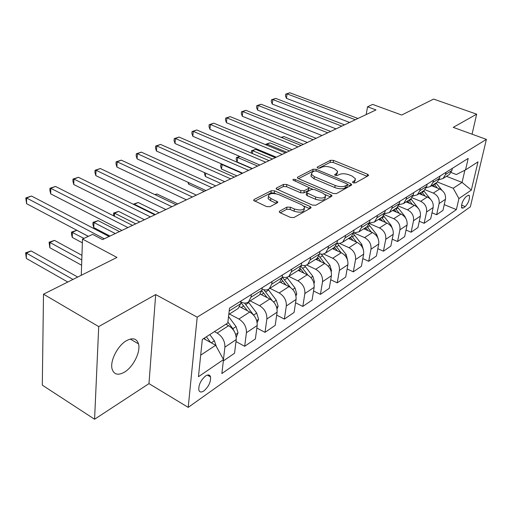 <?xml version="1.0" encoding="UTF-8"?>
<svg xmlns="http://www.w3.org/2000/svg" width="512" height="512" viewBox="0 0 512 512"><rect width="100%" height="100%" fill="white"/><g stroke="black" fill="none" stroke-linecap="round" stroke-linejoin="round"><path stroke-width="0.77" d="M353.261 182.81L355.488 182.893L368.275 175.699L368.589 175.11L367.526 174.246L333.581 160.416L330.515 160.282L317.338 167.046L317.088 167.501L317.76 168.045L319.955 168.134L321.683 167.238C324.467 166.138 327.789 166.272 331.654 167.648L334.477 168.806L337.677 171.398L336.57 173.414L334.618 174.778L335.328 175.347L337.536 175.437L339.238 174.515C341.997 173.382 345.344 173.51 349.286 174.912L352.16 176.102L355.501 178.835L354.445 180.819L352.762 181.76L352.525 182.202L353.261 182.81M124.557 372.083C133.338 366.867 140.838 351.693 138.515 343.872C136.742 338.458 132.723 337.395 126.464 340.691C117.792 345.504 109.926 360.755 112.026 368.762C113.843 374.65 118.016 375.757 124.557 372.083M203.936 390.893C208.685 386.662 210.893 382.01 210.566 376.928C209.837 374.669 208.16 374.362 205.542 376.006C200.8 380.166 198.554 384.813 198.816 389.958C199.558 392.307 201.267 392.621 203.936 390.893M279.674 211.078L279.258 211.974L280.224 212.781L290.464 217.414L293.952 217.53L310.65 208.128L311.034 207.322L310.016 206.464L274.566 190.835L271.219 190.714L254.08 199.514L253.638 200.416L266.541 206.586L269.997 206.701L277.344 202.79L277.766 201.926L270.88 198.496L268.403 196.454C268.845 193.389 272.218 192.736 278.534 194.496L301.901 204.819L304.595 207.072C304.096 210.15 300.691 210.784 294.368 208.979L290.406 207.213L286.982 207.098L279.674 211.078L279.507 212.314M472.064 134.189L476.666 114.176L433.594 99.078L401.683 115.034L372.666 104.416L367.533 106.797L376.006 109.92L102.554 239.603L92.621 234.374L82.496 239.072L81.274 275.29M98.714 326.586L94.586 419.238L148.973 383.629L155.68 294.573L98.714 326.586L43.501 294.182L116.966 257.44L82.496 239.072M155.68 294.573L197.197 317.146L486.4 139.386L470.349 206.835L188.211 407.373L197.197 317.146M476.666 114.176L453.216 127.36L486.4 139.386M333.184 193.485L336.454 193.606L351.386 185.203L351.725 184.557L350.669 183.686L316.262 169.338L313.12 169.216L297.747 177.101L297.363 177.824L298.31 178.592L333.184 193.485M331.578 196.352L315.802 205.229L312.422 205.114L276.102 188.806L276.518 188L283.539 184.397L286.822 184.518L300.902 190.624L304.205 190.739L308.704 188.333L309.088 187.59L292.864 179.987C292.998 179.264 293.85 179.123 295.405 179.552L330.906 194.765L331.942 195.629L331.578 196.352M94.586 419.238L42.304 385.139L43.501 294.182M467.859 195.488L465.856 196.87C462.554 200.563 461.178 204.282 461.734 208.019L463.245 208.019L465.248 206.605C468.531 202.893 469.888 199.187 469.318 195.494L467.859 195.488M451.117 172.512L456.32 174.528L465.542 169.901L468.198 158.4L229.517 308.218L227.789 323.008L202.317 339.411L198.451 376.723L223.501 359.584L221.869 373.549L456.378 209.6L458.925 198.566L453.21 188.269L437.395 182.01M465.542 169.901L478.003 161.875L471.334 190.08L458.925 198.566M148.973 383.629L188.211 407.373M367.533 106.797L366.176 114.579M446.47 176.307L462.074 182.406L464.883 170.234M453.21 188.269L462.074 182.406L471.334 190.08M200.685 355.155L215.654 345.267L203.61 338.579M223.456 359.501L224.902 347.149C225.018 341.254 222.451 336.57 217.197 333.094L214.451 331.597M223.347 360.915L234.547 353.235L236.23 339.558C236.378 333.722 233.843 329.101 228.627 325.69L225.901 324.224M235.987 341.549L244.678 346.291L246.419 332.723C246.592 326.944 244.09 322.381 238.906 319.034L229.446 314.016M244.678 346.291L255.386 338.957L257.184 325.51C257.382 319.782 254.906 315.283 249.76 312L239.686 306.733M256.845 328.019L265.018 332.352L266.867 319.021C267.091 313.344 264.646 308.896 259.533 305.67L250.189 300.851M265.018 332.352L275.2 325.37L277.107 312.154C277.35 306.534 274.938 302.144 269.862 298.982L260.32 294.131M276.678 315.11L284.378 319.085L286.323 305.978C286.592 300.403 284.205 296.064 279.162 292.954L269.933 288.326M284.378 319.085L294.08 312.435L296.07 299.443C296.365 293.92 294.01 289.638 288.998 286.586L279.802 282.029M295.558 302.784L302.822 306.438L304.858 293.549C305.171 288.077 302.835 283.84 297.862 280.838L288.768 276.397M302.822 306.438L312.077 300.096L314.157 287.322C314.483 281.901 312.179 277.715 307.238 274.765L298.182 270.4M313.555 291.008L320.422 294.374L322.534 281.702C322.886 276.326 320.608 272.192 315.699 269.286L306.682 264.992M320.422 294.374L329.261 288.32L331.411 275.75C331.776 270.426 329.523 266.342 324.646 263.488L315.706 259.277M330.726 279.738L337.235 282.854L339.411 270.387C339.795 265.107 337.568 261.062 332.723 258.259L323.61 254.016M337.235 282.854L345.683 277.062L347.891 264.704C348.294 259.469 346.086 255.475 341.28 252.717L332.448 248.653M347.136 268.947L353.306 271.84L355.546 259.571C355.962 254.381 353.779 250.432 348.998 247.712L339.558 243.418M353.306 271.84L361.389 266.298L363.654 254.138C364.083 248.992 361.926 245.088 357.184 242.413L348.467 238.496M362.822 258.611L368.691 261.293L370.982 249.229C371.418 244.128 369.286 240.256 364.57 237.626L354.413 233.107M368.691 261.293L376.429 255.994L378.746 244.019C379.2 238.963 377.088 235.142 372.41 232.55L363.802 228.762M377.843 248.698L383.424 251.194L385.76 239.315C386.227 234.304 384.134 230.515 379.488 227.968L369.28 223.52M383.424 251.194L390.842 246.112L393.203 234.33C393.677 229.357 391.61 225.613 386.995 223.104L378.496 219.437M392.23 239.181L397.549 241.517L399.93 229.818C400.416 224.89 398.368 221.184 393.779 218.707L384.205 214.618M397.549 241.517L404.672 236.634L407.066 225.037C407.565 220.147 405.536 216.48 400.979 214.042L392.589 210.496M406.035 230.035L411.11 232.224L413.523 220.71C414.029 215.859 412.019 212.23 407.494 209.824L398.432 206.029M411.11 232.224L417.946 227.539L420.371 216.115C420.89 211.302 418.899 207.712 414.406 205.344L406.118 201.907M419.283 221.254L424.128 223.296L426.573 211.962C427.098 207.187 425.126 203.629 420.659 201.293L412.013 197.741M424.128 223.296L430.701 218.797L433.152 207.546C433.69 202.81 431.738 199.29 427.302 196.986L419.123 193.664M432.006 212.8L436.646 214.72L439.11 203.552C439.654 198.854 437.722 195.366 433.318 193.094L424.986 189.734M436.646 214.72L442.963 210.387L445.446 199.309C445.997 194.65 444.083 191.2 439.706 188.954L431.622 185.728M240.858 301.952L240.998 302.029C243.917 303.462 246.432 303.418 248.544 301.894L250.976 297.229L251.322 294.534M444.243 204.659L456.378 209.6M448.602 174.95L449.434 174.426L451.891 170.509L452.384 168.333M439.072 179.738L443.066 178.464L445.536 174.522L446.016 172.326M436.237 182.797L437.075 182.272L439.546 178.298L440.026 176.083M426.278 187.738L430.451 186.47L432.928 182.47L433.408 180.243M423.366 190.963L424.211 190.432L426.694 186.4L427.168 184.154M412.947 196.058L417.312 194.81L419.795 190.752L420.275 188.486M409.965 199.469L410.816 198.931L413.299 194.848L413.773 192.563M399.046 204.723L403.629 203.494L406.118 199.379L406.586 197.075M395.994 208.333L396.851 207.795L399.341 203.654L399.808 201.331M384.544 213.754L389.35 212.55L391.846 208.378L392.307 206.035M381.421 217.581L382.278 217.037L384.774 212.838L385.235 210.477M369.395 223.162L374.451 222.003L376.947 217.773L377.402 215.392M366.195 227.245L367.066 226.694L369.562 222.432L370.01 220.032M353.549 232.979L358.886 231.885L361.382 227.597L361.824 225.171M350.285 237.338L351.162 236.781L353.658 232.467L354.093 230.022M336.96 243.232L339.994 243.354L342.598 242.214L345.094 237.862L345.53 235.398M333.638 247.898L334.515 247.341L337.011 242.963L337.434 240.48M316.205 258.963L317.088 258.406L319.571 253.965L322.79 254.195L325.555 253.03L328.045 248.621L328.461 246.112M301.338 265.133C303.782 265.933 305.901 265.677 307.693 264.365L310.17 259.891L319.571 253.965L319.981 251.43M310.17 259.891L310.573 257.338M297.92 270.566L298.81 270.003L301.28 265.498L301.677 262.925M282.189 276.845C284.794 277.837 287.046 277.645 288.947 276.262L291.418 271.725L291.802 269.12M278.726 282.746L279.616 282.176L282.08 277.613L282.458 274.989M262.054 289.107C264.832 290.336 267.232 290.214 269.254 288.755L271.706 284.154L272.077 281.504M258.554 295.546L259.45 294.976L261.888 290.342L262.246 287.674M237.325 309.011L238.221 308.448L240.634 303.75L240.973 301.03M215.654 345.267L223.501 359.584M353.92 183.002L355.277 180.122M337.459 172.685L336.102 175.565M367.526 174.246L367.155 176.314L333.248 162.451L330.189 162.33L318.656 168.275M314.285 171.059L312.8 171.296L298.496 178.669M350.323 185.798L347.501 184.621M347.283 184.826L347.52 184.365L346.79 183.763L316.544 171.123L314.336 171.034L312.48 171.994L311.302 174.176L314.4 176.685L335.181 185.453C339.219 186.912 342.65 187.04 345.472 185.837L347.283 184.826L346.918 186.931L347.469 184.666M311.475 174.547L310.982 176.275L314.08 178.79L314.4 176.685M346.918 186.931L345.107 187.949C342.291 189.158 338.867 189.037 334.829 187.571L314.08 178.79M277.216 189.645L283.245 186.541L283.539 184.397M309.011 188.09L308.384 190.477L303.885 192.896L300.589 192.774L286.528 186.662L283.245 186.541M309.114 187.699L312.691 189.235M325.094 194.566L330.554 196.915L330.906 194.765M315.77 197.069C321.786 198.79 325.075 198.234 325.632 195.411L322.893 193.139L314.707 189.619L311.43 189.504L306.938 191.923L306.554 192.685L315.77 197.069L315.43 199.238C321.44 200.954 324.73 200.403 325.286 197.568L325.414 196.749M306.304 194.323L306.227 194.842L307.219 195.661L307.546 193.504M315.43 199.238L307.219 195.661M304.358 208.614L304.262 209.274C303.763 212.358 300.358 212.998 294.048 211.194L290.093 209.421L286.669 209.312L280.282 212.806M268.32 197.075L268.115 198.643L270.592 200.691L270.88 198.496M276.403 203.29L270.592 200.691M275.77 193.67L274.272 193.005L270.931 192.89L254.733 201.242M309.69 208.672L303.93 206.118M441.901 190.234L436.006 182.944M437.325 188.006L434.17 184.115M433.005 184.851L434.72 186.97M303.302 144.397L283.936 136.55L281.69 137.568M281.165 137.357L283.936 136.55M355.328 119.725L287.053 93.875L289.83 92.762L357.971 118.47M349.6 122.445L286.451 98.355L287.053 93.875L285.69 94.118L289.83 92.762M286.451 98.355L285.453 95.91L285.69 94.118M430.451 199.123L423.712 190.746M425.146 196.109L421.798 191.962M420.589 192.73L422.426 195.008M289.581 150.906L270.042 142.842L267.2 144.128L286.778 152.237M265.837 144.762L265.901 144.224L270.042 142.842M265.901 144.224L267.2 144.128L267.053 145.267M418.746 208.915L410.918 198.848M412.493 204.55L408.941 200.122M407.68 200.922L409.645 203.373M275.36 157.651L255.635 149.357L252.698 150.688L272.454 159.027M251.437 153.152L251.418 150.765L255.635 149.357M251.418 150.765L252.698 150.688L252.352 153.536M405.99 218.688L404.704 216.173L397.53 207.187M399.334 213.344L395.558 208.614M239.904 156.48L237.658 157.498L237.152 161.971L252.358 168.557M394.246 209.446L396.358 212.09M237.152 161.971L236.198 159.341L236.403 157.555L237.658 157.498L257.6 166.074M236.403 157.555L239.718 156.397M341.811 126.138L272.838 99.558L275.725 98.4L344.55 124.838M336.045 128.87L272.262 104.102L272.838 99.558L271.494 99.789L275.725 98.4M272.262 104.102L271.264 101.606L271.494 99.789M327.77 132.794L258.106 105.446L261.094 104.25L330.618 131.443M321.971 135.546L257.549 110.067L258.106 105.446L256.781 105.664L261.094 104.25M257.549 110.067L256.557 107.507L256.781 105.664M313.178 139.718L242.81 111.558L245.914 110.317L316.141 138.31M307.341 142.483L242.285 116.25L242.81 111.558L241.51 111.763L245.914 110.317M242.285 116.25L241.299 113.638L241.51 111.763M392.474 228.672L390.976 225.165L383.514 215.782M385.645 222.522L381.619 217.453M222.509 164.352L222.054 164.557L221.574 169.101L236.922 175.878M380.256 218.323L382.522 221.178M221.574 169.101L220.634 166.406L220.826 164.595L222.054 164.557L242.176 173.389M220.826 164.595L221.933 164.096M297.997 146.912L226.931 117.907L230.157 116.621L301.082 145.453M292.134 149.696L226.432 122.675L226.931 117.907L225.658 118.099L230.157 116.621M226.432 122.675L225.459 120L225.658 118.099M378.246 238.931L376.672 234.528L368.806 224.627M371.379 232.102L367.091 226.669M205.728 173.165L205.408 176.499L220.883 183.482M365.67 227.578L368.109 230.662M205.408 176.499L204.474 173.747L204.576 172.646M363.322 249.523L361.747 244.301L353.331 233.715M356.518 242.112L351.846 236.166M188.742 182.637L188.608 184.192L204.218 191.386M350.458 237.229L353.082 240.57M188.608 184.192L187.987 182.291M347.622 260.346L346.163 254.496L337.242 243.296M341.018 252.595L335.821 245.965M334.566 247.309L337.395 250.931M331.187 271.622L331.533 270.778L329.882 265.158L321.344 254.253M324.832 263.578L318.938 256.051M317.85 257.702L321.018 261.779M177.805 203.917L157.011 193.99L155.251 194.79M154.861 194.598L157.011 193.99M313.984 283.45L314.554 282.048L312.845 276.307L304.538 265.568M307.962 275.149L301.094 266.419M300.224 268.429L303.891 273.152M159.168 212.755L138.195 202.502L134.342 204.25L155.347 214.566M133.28 204.243L138.195 202.502M133.286 204.154L134.342 204.25L134.31 204.749M282.195 154.406L210.426 124.506L213.779 123.168L285.408 152.883M276.307 157.203L209.958 129.35L210.426 124.506L209.184 124.678L213.779 123.168M209.958 129.35L208.998 126.611L209.184 124.678M265.734 162.214L193.267 131.366L196.755 129.978L269.082 160.627M259.814 165.024L192.832 136.288L193.267 131.366L192.051 131.52L196.755 129.978M192.832 136.288L191.878 133.485L192.051 131.52M248.57 170.355L175.405 138.509L179.034 137.056L252.064 168.698M242.63 173.171L175.008 143.514L175.405 138.509L174.227 138.637L179.034 137.056M175.008 143.514L174.067 140.634L174.227 138.637M230.656 178.848L156.8 145.946L160.582 144.435L234.304 177.12M224.698 181.677L156.442 151.034L156.8 145.946L155.661 146.054L160.582 144.435M156.442 151.034L155.52 148.083L155.661 146.054M211.942 187.725L137.402 153.702L141.344 152.128L215.75 185.92M205.965 190.56L137.088 158.88L137.402 153.702L136.307 153.786L141.344 152.128M137.088 158.88L136.179 155.853L136.307 153.786M295.955 295.878L296.774 293.843L295.008 287.987L286.816 277.286M290.394 287.405L282.157 277.056M281.594 279.469L285.971 285.082M139.731 221.971L118.592 211.379L114.573 213.197L135.744 223.859M113.69 215.878L113.568 213.069L118.592 211.379M113.568 213.069L114.573 213.197L114.419 216.243M192.378 197.005L117.158 161.792L121.28 160.147L196.358 195.117M186.387 199.846L116.896 167.059L117.158 161.792L116.115 161.85L121.28 160.147M116.896 167.059L116.013 163.949L116.115 161.85M277.037 308.954L278.138 306.214L276.307 300.23L268.115 289.44M272.166 300.525L263.795 289.728M119.45 231.59L98.15 220.627L93.952 222.528L93.754 227.603L110.003 236.07M261.818 290.797L267.194 297.626M93.754 227.603L92.915 224.39L92.998 222.362L93.952 222.528L115.283 233.562M92.998 222.362L98.15 220.627M171.891 206.72L96.019 170.246L100.326 168.525L176.064 204.736M165.901 209.562L95.808 175.603L96.019 170.246L95.034 170.272L100.326 168.525M95.808 175.603L94.95 172.41L95.034 170.272M257.165 322.739L258.579 319.194L256.685 313.075L248.365 302.029M253.792 315.328L244.499 303.059M88.307 236.378L76.8 230.291L72.422 232.275L72.275 237.434L82.374 242.842M240.794 302.464L247.507 310.822M72.275 237.434L71.462 234.131L71.52 232.07L83.942 238.4M71.52 232.07L76.8 230.291M150.432 216.896L73.92 179.078L78.426 177.28L154.803 214.822M144.442 219.738L73.766 184.538L73.92 179.078L72.992 179.072L78.426 177.28M73.766 184.538L72.934 181.248L72.992 179.072M236.25 337.299L238.035 332.832L236.064 326.573L228.55 316.506M81.952 255.328L54.496 240.384L49.914 242.458L49.83 247.706L81.613 265.229M234.336 331.475L232.838 328.685L227.898 322.061M226.291 323.974L226.861 324.742L226.278 323.981M49.83 247.706L49.082 242.214L49.914 242.458L81.792 259.917M49.082 242.214L54.496 240.384M127.917 227.571L50.797 188.326L55.507 186.445L132.506 225.395M121.933 230.413L50.707 193.882L50.797 188.326L49.933 188.282L55.507 186.445M50.707 193.882L49.901 190.496L49.933 188.282M216.442 346.701L214.368 340.774L209.792 334.592M77.722 277.069L31.168 250.944L26.368 253.114L26.349 258.451L67.821 282.022M210.554 342.432L206.381 336.794M204.333 338.112L205.414 339.578M204.218 338.189L205.126 339.418M26.349 258.451L25.606 252.819L26.368 253.114L72.992 279.437M25.606 252.819L31.168 250.944M104.269 238.784L26.573 198.01L31.507 196.038L109.094 236.499M88.352 236.352L26.554 203.667L26.573 198.01L25.786 197.926L31.507 196.038M26.554 203.667L25.786 197.926M217.197 333.094L228.627 325.69M238.906 319.034L249.76 312M259.533 305.67L269.862 298.982M279.162 292.954L288.998 286.586M297.862 280.838L307.238 274.765M315.699 269.286L324.646 263.488M332.723 258.259L341.28 252.717M348.998 247.712L357.184 242.413M364.57 237.626L372.41 232.55M379.488 227.968L386.995 223.104M393.779 218.707L400.979 214.042M407.494 209.824L414.406 205.344M420.659 201.293L427.302 196.986M433.318 193.094L439.706 188.954M445.536 174.522L451.891 170.509M439.11 203.552L445.446 199.309M426.573 211.962L433.152 207.546M432.928 182.47L439.546 178.298M413.523 220.71L420.371 216.115M419.795 190.752L426.694 186.4M399.93 229.818L407.066 225.037M406.118 199.379L413.299 194.848M385.76 239.315L393.203 234.33M391.846 208.378L399.341 203.654M370.982 249.229L378.746 244.019M376.947 217.773L384.774 212.838M355.546 259.571L363.654 254.138M361.382 227.597L369.562 222.432M339.411 270.387L347.891 264.704M345.094 237.862L353.658 232.467M322.534 281.702L331.411 275.75M328.045 248.621L337.011 242.963M304.858 293.549L314.157 287.322M286.323 305.978L296.07 299.443M291.418 271.725L301.28 265.498M266.867 319.021L277.107 312.154M271.706 284.154L282.08 277.613M246.419 332.723L257.184 325.51M250.976 297.229L261.888 290.342M224.902 347.149L236.23 339.558M229.197 310.963L240.634 303.75M461.562 205.12L465.248 206.605M461.472 207.302L463.245 208.019M354.08 182.912L354.445 180.819M334.758 174.989L334.861 174.33M336.23 175.494L336.57 173.414M317.235 167.718L317.338 167.046M330.189 162.33L330.515 160.282M333.248 162.451L333.581 160.416M352.646 182.413L352.762 181.76M297.6 178.15L297.747 177.101M312.8 171.296L313.12 169.216M316.013 170.957L316.262 169.338M350.31 185.792L350.669 183.686M334.829 187.571L335.181 185.453M345.107 187.949L345.472 185.837M276.365 189.146L276.518 188M286.528 186.662L286.822 184.518M300.589 192.774L300.902 190.624M303.885 192.896L304.205 190.739M308.384 190.477L308.704 188.333M295.168 181.229L295.405 179.552M286.669 209.312L286.982 207.098M290.093 209.421L290.406 207.213M294.048 211.194L294.368 208.979M276.531 203.219L276.813 201.146M253.926 200.774L254.08 199.514M270.931 192.89L271.219 190.714M274.272 193.005L274.566 190.835M309.677 208.666L310.016 206.464M434.554 184.576L436.39 183.405M432.307 186.003L433.389 185.318M422.195 192.435L424.102 191.219M419.814 193.946L420.979 193.203M409.338 200.608L411.328 199.341M406.829 202.202L408.077 201.408M395.962 209.107L398.029 207.795M393.306 210.797L394.65 209.939M404.339 216.41L404.704 216.173M382.035 217.958L384.186 216.589M379.219 219.75L380.666 218.829M390.4 225.536L390.976 225.165M367.514 227.187L369.76 225.76M364.531 229.088L366.093 228.096M375.866 235.053L376.672 234.528M352.371 236.813L354.714 235.328M349.21 238.829L350.886 237.76M360.691 244.986L361.747 244.301M336.563 246.867L339.008 245.312M333.203 248.998L335.008 247.853M344.838 255.366L346.163 254.496M331.066 271.174L331.482 270.899M320.032 257.37L322.592 255.744M316.467 259.635L318.406 258.406M328.262 266.214L329.882 265.158M313.779 282.656L314.502 282.176M302.746 268.358L305.427 266.656M298.957 270.771L301.043 269.44M310.906 277.581L312.845 276.307M295.654 294.688L296.723 293.978M284.64 279.866L287.45 278.086M280.608 282.432L282.854 281.005M292.723 289.485L295.008 287.987M276.64 307.309L278.086 306.349M265.658 291.936L268.602 290.061M261.37 294.662L263.789 293.12M273.638 301.978L276.307 300.23M256.672 320.563L258.528 319.334M245.734 304.595L248.826 302.63M241.165 307.507L243.77 305.85M253.619 315.085L256.685 313.075M235.674 334.509L237.978 332.973M232.838 328.685L236.064 326.573M211.251 342.816L214.368 340.774M130.259 339.059L138.515 343.872M207.386 375.091L210.566 376.928M443.066 178.464L449.434 174.426M430.451 186.47L437.075 182.272M417.312 194.81L424.211 190.432M403.629 203.494L410.816 198.931M389.35 212.55L396.851 207.795M374.451 222.003L382.278 217.037M358.886 231.885L367.066 226.694M342.598 242.214L351.162 236.781M325.555 253.03L334.515 247.341M307.693 264.365L317.088 258.406M288.947 276.262L298.81 270.003M269.254 288.755L279.616 282.176M248.544 301.894L259.45 294.976M228.794 314.432L238.221 308.448M468.531 195.181L469.318 195.494M368.518 175.488L368.589 175.11M351.648 184.979L351.725 184.557M310.982 176.275L311.302 174.176M306.227 194.842L306.554 192.685M331.859 196.115L331.942 195.629M268.115 198.643L268.403 196.454M277.683 202.522L277.766 201.926M310.95 207.885L311.034 207.322"/></g></svg>
